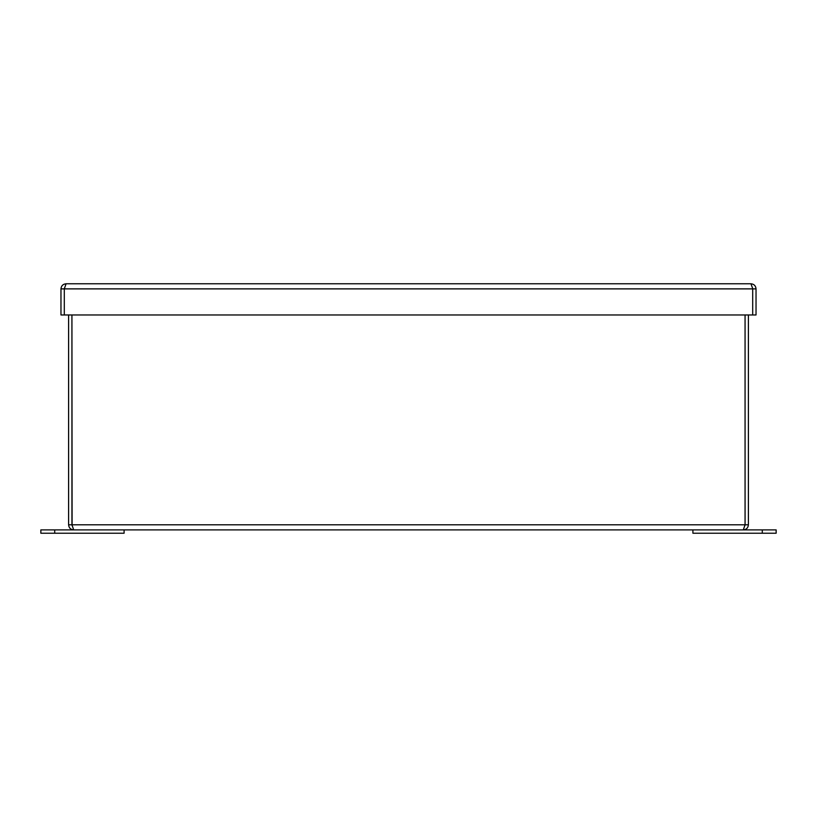<?xml version="1.0" encoding="UTF-8"?>
<svg xmlns="http://www.w3.org/2000/svg" width="817" height="817" viewBox="0 0 817 817"><rect width="100%" height="100%" fill="white"/><g stroke="black" fill="none" stroke-linecap="round" stroke-linejoin="round"><path stroke-width="1.23" d="M124.092 529.896L124.092 533.225L40.85 533.225L40.85 529.896L776.15 529.896L776.15 533.225L762.281 533.225L762.281 529.896M72.1 525.566L71.927 314.964L71.937 524.79L73.704 529.896C70.599 529.59 68.904 527.894 68.597 524.79L745.063 524.79L744.9 525.566M748.403 524.79C748.096 527.894 746.401 529.59 743.296 529.896L745.063 524.79L745.063 314.964L745.073 524.79L748.403 524.79L748.403 314.964M68.597 524.79L68.597 314.964M762.281 533.225L692.908 533.225L692.908 529.896M752.528 288.105L750.925 283.775L66.075 283.775L64.298 288.881L64.298 314.964L60.969 314.964L60.969 288.881C61.265 285.776 62.97 284.081 66.075 283.775M750.925 283.775C754.03 284.081 755.735 285.776 756.031 288.881L756.031 314.964L752.702 314.964L752.702 288.881L756.031 288.881M64.472 288.105L64.298 288.881L60.969 288.881M64.298 314.964L752.702 314.964M54.719 533.225L54.719 529.896M64.298 288.881L752.702 288.881"/></g></svg>
